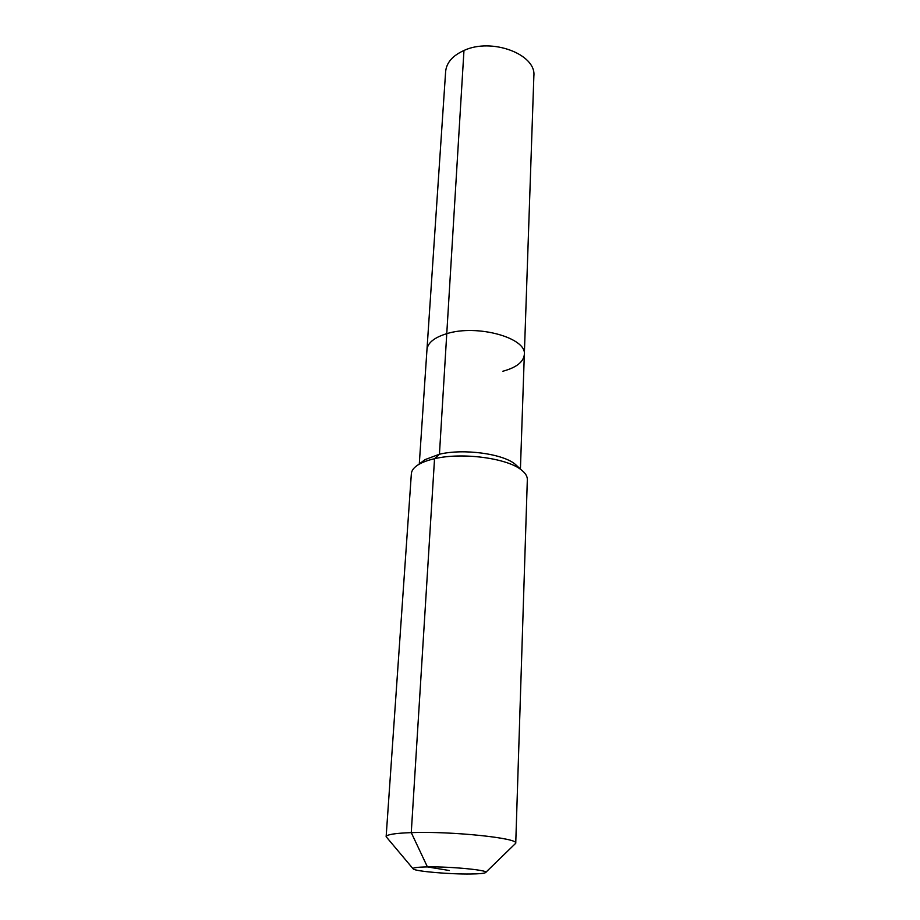 <?xml version="1.0" encoding="UTF-8"?>
<svg xmlns="http://www.w3.org/2000/svg" width="920" height="920" viewBox="0 0 920 920"><rect width="100%" height="100%" fill="white"/><g stroke="black" fill="none" stroke-linecap="round" stroke-linejoin="round"><path stroke-width="1.38" d="M419.29 463.944L445.636 71.518C446.499 62.663 452.605 55.648 463.967 50.473C491.763 37.41 536.463 54.326 533.865 75.992L524.331 354.545C523.514 361.974 516.384 367.54 502.929 371.22M422.291 461.69L425.051 459.62L439.438 454.227L446.763 333.672C434.309 337.49 427.719 342.792 426.972 349.611C427.719 342.792 434.309 337.49 446.763 333.672C477.261 324.024 526.999 337.916 524.331 354.545C526.999 337.916 477.261 324.024 446.763 333.672L463.967 50.473M412.999 868.675L386.135 836.694L411.355 473.731C411.596 470.522 413.839 467.567 418.094 464.853C422.13 462.323 427.616 460.276 434.539 458.712L439.438 454.227C463.427 448.397 502.768 453.686 515.131 464.186L517.661 466.52M386.135 836.694C386.63 834.567 395.002 833.209 411.263 832.623L434.539 458.712C462.081 452.065 507.495 458.148 521.525 470.085C525.481 473.213 527.413 476.387 527.332 479.607L515.74 843.249L485.772 872.356M449.385 870.527L427.421 866.916C451.709 866.444 491.418 870.469 485.438 872.689C483.77 873.471 478.779 873.908 470.476 874C449.707 874.287 416.012 871.401 413.31 869.032C411.93 867.824 416.633 867.111 427.421 866.916L411.263 832.623C451.467 831.059 518.938 838.143 515.74 843.249M520.421 469.062L524.331 354.545M515.131 464.186L521.525 470.085M425.051 459.62L418.094 464.853"/></g></svg>
